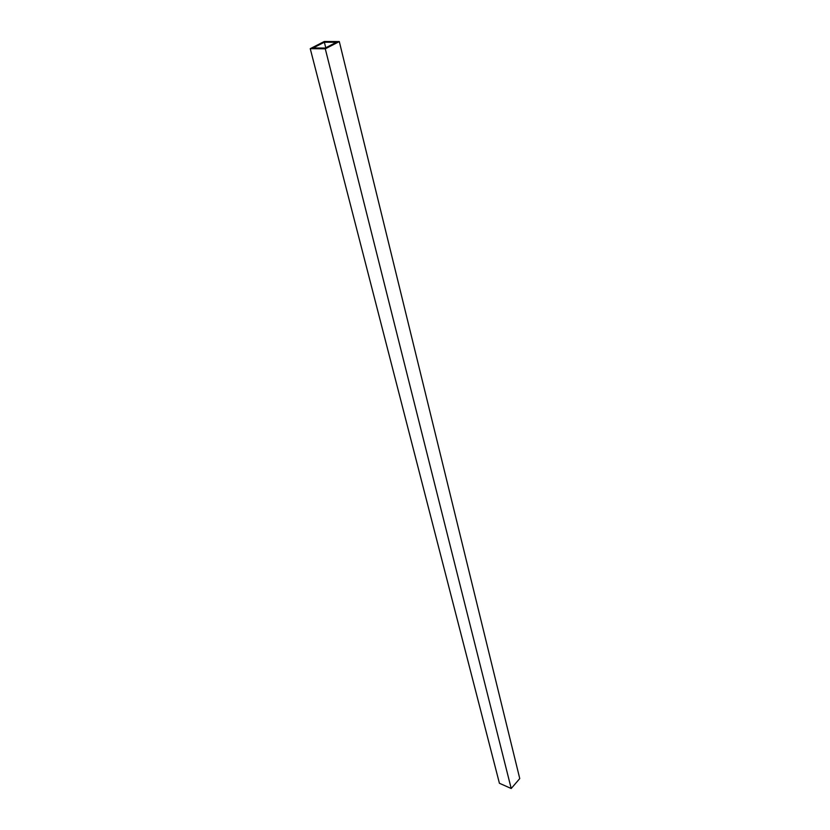 <?xml version="1.0" encoding="UTF-8"?>
<svg xmlns="http://www.w3.org/2000/svg" width="830" height="830" viewBox="0 0 830 830"><rect width="100%" height="100%" fill="white"/><g stroke="black" fill="none" stroke-linecap="round" stroke-linejoin="round"><path stroke-width="1.25" d="M325.287 48.814L310.244 48.669L324.26 41.5L339.304 41.573L325.287 48.814L511.207 788.5L499.421 783.271L310.244 48.669M339.304 41.573L519.756 778.582L511.207 788.5M336.389 42.278L325.184 48.067L313.149 47.964L324.364 42.216L336.389 42.278M325.754 47.767L324.364 42.216"/></g></svg>
